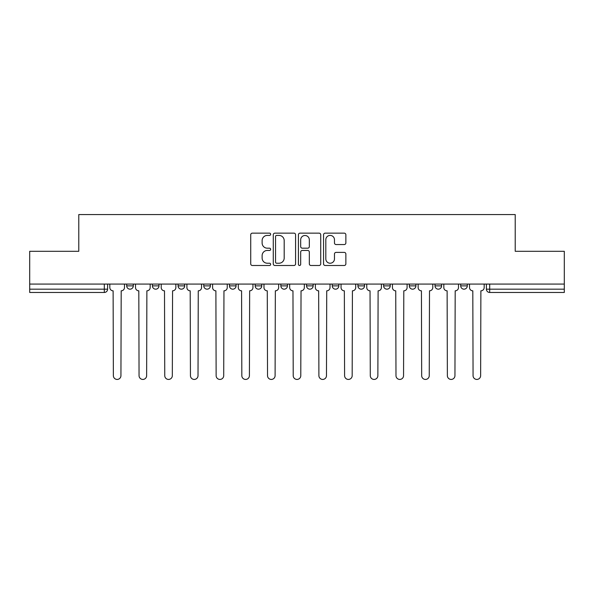 <?xml version="1.0" encoding="UTF-8"?>
<svg xmlns="http://www.w3.org/2000/svg" width="594" height="594" viewBox="0 0 594 594"><rect width="100%" height="100%" fill="white"/><g stroke="black" fill="none" stroke-linecap="round" stroke-linejoin="round"><path stroke-width="0.89" d="M270.649 234.288A1.129 1.129 0 0 0 269.52 233.152L252.339 233.152A1.619 1.619 0 0 0 250.727 234.771L250.727 263.87A1.619 1.619 0 0 0 252.339 265.488L269.52 265.488A1.129 1.129 0 0 0 270.649 264.352A1.129 1.129 0 0 0 269.52 263.224L267.293 263.224A5.175 5.175 0 0 1 262.125 258.048L262.125 255.628A5.175 5.175 0 0 1 267.293 250.453L269.52 250.453A1.129 1.129 0 0 0 270.649 249.324A1.129 1.129 0 0 0 269.52 248.188L267.293 248.188A5.175 5.175 0 0 1 262.125 243.013L262.125 240.592A5.175 5.175 0 0 1 267.293 235.417L269.52 235.417A1.129 1.129 0 0 0 270.649 234.288M409.325 284.073L409.325 285.885L415.911 285.885A3.297 3.297 0 0 1 412.615 289.174A3.297 3.297 0 0 1 409.325 285.885L409.325 284.073M332.246 284.073L332.246 285.885L338.832 285.885A3.297 3.297 0 0 1 335.536 289.174A3.297 3.297 0 0 1 332.246 285.885L332.246 284.073M280.858 284.073L280.858 285.885L287.444 285.885A3.297 3.297 0 0 1 284.155 289.174A3.297 3.297 0 0 1 280.858 285.885L280.858 284.073M255.168 284.073L255.168 285.885L261.754 285.885A3.297 3.297 0 0 1 258.464 289.174A3.297 3.297 0 0 1 255.168 285.885L255.168 284.073M203.779 284.073L203.779 285.885L210.373 285.885A3.297 3.297 0 0 1 207.076 289.174A3.297 3.297 0 0 1 203.779 285.885L203.779 284.073M344.245 244.55A1.619 1.619 0 0 0 345.864 242.939L345.864 234.771A1.619 1.619 0 0 0 344.245 233.152L325.17 233.152A1.619 1.619 0 0 0 323.552 234.771L323.552 263.87A1.619 1.619 0 0 0 325.17 265.488L344.245 265.488A1.619 1.619 0 0 0 345.864 263.87L345.864 254.009A1.619 1.619 0 0 0 344.245 252.391L336.078 252.391A1.619 1.619 0 0 0 334.467 254.009L334.467 258.902A4.321 4.321 0 0 1 330.138 263.224A4.321 4.321 0 0 1 325.816 258.902L325.816 239.746A4.321 4.321 0 0 1 330.138 235.417A4.321 4.321 0 0 1 334.467 239.746L334.467 242.939A1.619 1.619 0 0 0 336.078 244.55L344.245 244.55M29.7 284.073L29.7 251.299L78.779 251.299L78.779 214.568L515.221 214.568L515.221 251.299L564.3 251.299L564.3 284.073L29.7 284.073L29.7 289.174L107.603 289.174L107.603 284.073L107.603 289.174A3.297 3.297 0 0 1 104.306 292.471L29.7 292.471L29.7 289.174M295.582 234.771A1.619 1.619 0 0 0 293.971 233.152L274.896 233.152A1.619 1.619 0 0 0 273.277 234.771L273.277 263.87A1.619 1.619 0 0 0 274.896 265.488L293.971 265.488A1.619 1.619 0 0 0 295.582 263.87L295.582 234.771M300.029 233.152L319.104 233.152A1.619 1.619 0 0 1 320.723 234.771L320.723 263.87A1.619 1.619 0 0 1 319.104 265.488L310.944 265.488A1.619 1.619 0 0 1 309.326 263.87L309.326 252.071A1.619 1.619 0 0 0 307.707 250.453L302.294 250.453A1.619 1.619 0 0 0 300.675 252.071L300.675 264.352A1.129 1.129 0 0 1 299.547 265.488A1.129 1.129 0 0 1 298.418 264.352L298.418 234.771A1.619 1.619 0 0 1 300.029 233.152M486.397 284.073L486.397 289.174L564.3 289.174L564.3 292.471L489.694 292.471A3.297 3.297 0 0 1 486.397 289.174M564.3 284.073L564.3 289.174M467.292 284.073L467.292 285.885A3.297 3.297 0 0 1 464.003 289.174A3.297 3.297 0 0 1 460.706 285.885A3.297 3.297 0 0 0 464.003 289.174M460.706 284.073L460.706 285.885L467.292 285.885M441.602 284.073L441.602 285.885A3.297 3.297 0 0 1 438.305 289.174A3.297 3.297 0 0 1 435.016 285.885A3.297 3.297 0 0 0 438.305 289.174M435.016 284.073L435.016 285.885L441.602 285.885M415.911 284.073L415.911 285.885A3.297 3.297 0 0 1 412.615 289.174M390.221 284.073L390.221 285.885A3.297 3.297 0 0 1 386.924 289.174A3.297 3.297 0 0 1 383.627 285.885L390.221 285.885M383.627 284.073L383.627 285.885M364.523 284.073L364.523 285.885A3.297 3.297 0 0 1 361.234 289.174A3.297 3.297 0 0 1 357.937 285.885L364.523 285.885L364.523 284.073M357.937 284.073L357.937 285.885M338.832 284.073L338.832 285.885M313.142 284.073L313.142 285.885A3.297 3.297 0 0 1 309.845 289.174A3.297 3.297 0 0 1 306.556 285.885L313.142 285.885L313.142 284.073M306.556 284.073L306.556 285.885M287.444 284.073L287.444 285.885L287.444 284.073M261.754 285.885L261.754 284.073L261.754 285.885A3.297 3.297 0 0 1 258.464 289.174M236.063 284.073L236.063 285.885A3.297 3.297 0 0 1 232.766 289.174A3.297 3.297 0 0 1 229.477 285.885A3.297 3.297 0 0 0 232.766 289.174A3.297 3.297 0 0 0 236.063 285.885L236.063 284.073M229.477 284.073L229.477 285.885L236.063 285.885M210.373 284.073L210.373 285.885M184.675 284.073L184.675 285.885A3.297 3.297 0 0 1 181.385 289.174A3.297 3.297 0 0 1 178.089 285.885A3.297 3.297 0 0 0 181.385 289.174A3.297 3.297 0 0 0 184.675 285.885L178.089 285.885L178.089 284.073M152.398 284.073L152.398 285.885L158.984 285.885L158.984 284.073L158.984 285.885A3.297 3.297 0 0 1 155.695 289.174A3.297 3.297 0 0 1 152.398 285.885A3.297 3.297 0 0 0 155.695 289.174M126.708 284.073L126.708 285.885L133.294 285.885L133.294 284.073L133.294 285.885A3.297 3.297 0 0 1 129.997 289.174A3.297 3.297 0 0 1 126.708 285.885A3.297 3.297 0 0 0 129.997 289.174M104.306 284.073L104.306 292.471A3.297 3.297 0 0 0 107.603 289.174M276.67 235.417A1.129 1.129 0 0 0 275.542 236.553L275.542 262.095A1.129 1.129 0 0 0 276.67 263.224L279.017 263.224A5.175 5.175 0 0 0 284.192 258.048L284.192 240.592A5.175 5.175 0 0 0 279.017 235.417L276.67 235.417M309.326 239.82A4.321 4.321 0 0 0 305.004 235.499A4.321 4.321 0 0 0 300.675 239.82L300.675 246.569A1.619 1.619 0 0 0 302.294 248.188L307.707 248.188A1.619 1.619 0 0 0 309.326 246.569L309.326 239.82M109.823 284.073L109.823 287.533A3.297 3.297 0 0 0 113.12 290.822L113.365 375.638A3.787 3.787 0 0 0 117.152 379.432A3.787 3.787 0 0 0 120.938 375.638L121.191 290.822A3.297 3.297 0 0 0 124.48 287.533L124.48 284.073M135.514 284.073L135.514 287.533A3.297 3.297 0 0 0 138.81 290.822L139.055 375.638A3.787 3.787 0 0 0 142.842 379.432A3.787 3.787 0 0 0 146.636 375.638L146.881 290.822A3.297 3.297 0 0 0 150.178 287.533L150.178 284.073M161.212 284.073L161.212 287.533A3.297 3.297 0 0 0 164.501 290.822L164.753 375.638A3.787 3.787 0 0 0 168.54 379.432A3.787 3.787 0 0 0 172.327 375.638L172.572 290.822A3.297 3.297 0 0 0 175.869 287.533L175.869 284.073M186.902 284.073L186.902 287.533A3.297 3.297 0 0 0 190.199 290.822L190.444 375.638A3.787 3.787 0 0 0 194.231 379.432A3.787 3.787 0 0 0 198.017 375.638L198.262 290.822A3.297 3.297 0 0 0 201.559 287.533L201.559 284.073M212.593 284.073L212.593 287.533A3.297 3.297 0 0 0 215.889 290.822L216.134 375.638A3.787 3.787 0 0 0 219.921 379.432A3.787 3.787 0 0 0 223.708 375.638L223.96 290.822A3.297 3.297 0 0 0 227.25 287.533L227.25 284.073M238.283 284.073L238.283 287.533A3.297 3.297 0 0 0 241.58 290.822L241.825 375.638A3.787 3.787 0 0 0 245.612 379.432A3.787 3.787 0 0 0 249.406 375.638L249.651 290.822A3.297 3.297 0 0 0 252.947 287.533L252.947 284.073M263.981 284.073L263.981 287.533A3.297 3.297 0 0 0 267.27 290.822L267.523 375.638A3.787 3.787 0 0 0 271.31 379.432A3.787 3.787 0 0 0 275.096 375.638L275.341 290.822A3.297 3.297 0 0 0 278.638 287.533L278.638 284.073M289.672 284.073L289.672 287.533A3.297 3.297 0 0 0 292.968 290.822L293.213 375.638A3.787 3.787 0 0 0 297 379.432A3.787 3.787 0 0 0 300.787 375.638L301.032 290.822A3.297 3.297 0 0 0 304.328 287.533L304.328 284.073M315.362 284.073L315.362 287.533A3.297 3.297 0 0 0 318.659 290.822L318.904 375.638A3.787 3.787 0 0 0 322.691 379.432A3.787 3.787 0 0 0 326.477 375.638L326.73 290.822A3.297 3.297 0 0 0 330.019 287.533L330.019 284.073M341.053 284.073L341.053 287.533A3.297 3.297 0 0 0 344.349 290.822L344.594 375.638A3.787 3.787 0 0 0 348.388 379.432A3.787 3.787 0 0 0 352.175 375.638L352.42 290.822A3.297 3.297 0 0 0 355.717 287.533L355.717 284.073M366.75 284.073L366.75 287.533A3.297 3.297 0 0 0 370.04 290.822L370.292 375.638A3.787 3.787 0 0 0 374.079 379.432A3.787 3.787 0 0 0 377.866 375.638L378.111 290.822A3.297 3.297 0 0 0 381.407 287.533L381.407 284.073M392.441 284.073L392.441 287.533A3.297 3.297 0 0 0 395.738 290.822L395.983 375.638A3.787 3.787 0 0 0 399.769 379.432A3.787 3.787 0 0 0 403.556 375.638L403.801 290.822A3.297 3.297 0 0 0 407.098 287.533L407.098 284.073M418.131 284.073L418.131 287.533A3.297 3.297 0 0 0 421.428 290.822L421.673 375.638A3.787 3.787 0 0 0 425.46 379.432A3.787 3.787 0 0 0 429.247 375.638L429.499 290.822A3.297 3.297 0 0 0 432.788 287.533L432.788 284.073M443.822 284.073L443.822 287.533A3.297 3.297 0 0 0 447.119 290.822L447.364 375.638A3.787 3.787 0 0 0 451.158 379.432A3.787 3.787 0 0 0 454.945 375.638L455.19 290.822A3.297 3.297 0 0 0 458.486 287.533L458.486 284.073M469.52 284.073L469.52 287.533A3.297 3.297 0 0 0 472.809 290.822L473.062 375.638A3.787 3.787 0 0 0 476.848 379.432A3.787 3.787 0 0 0 480.635 375.638L480.88 290.822A3.297 3.297 0 0 0 484.177 287.533L484.177 284.073M489.694 284.073L489.694 292.471"/></g></svg>
